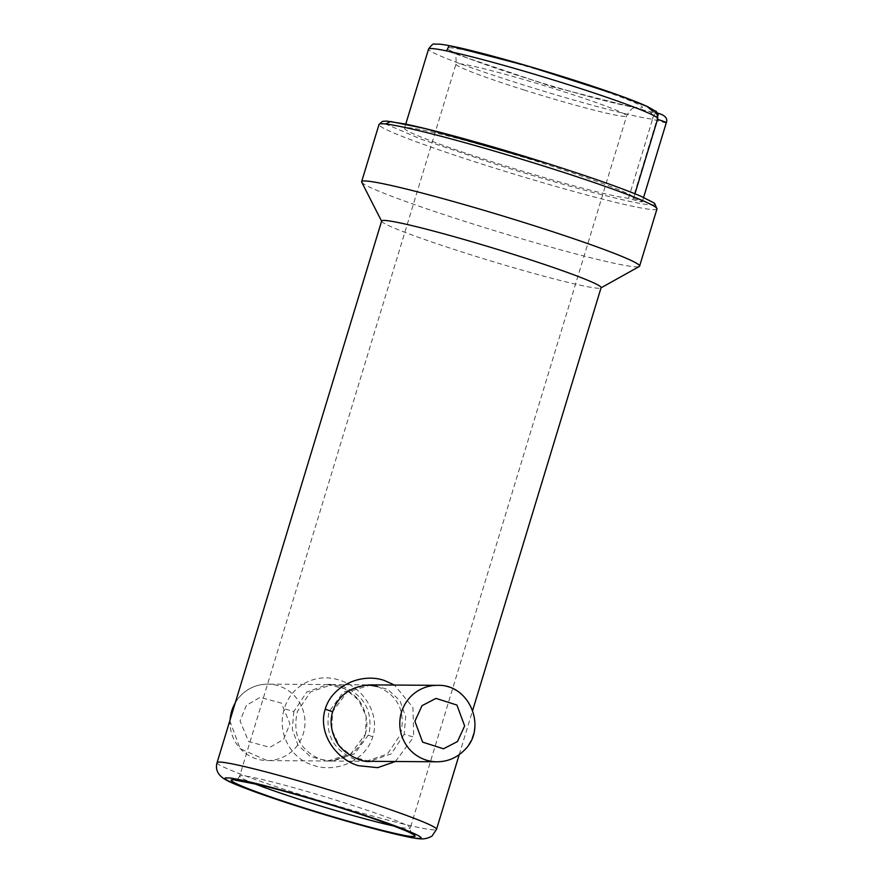 <?xml version="1.0" encoding="UTF-8"?>
<svg xmlns="http://www.w3.org/2000/svg" width="883" height="883" viewBox="0 0 883 883"><rect width="100%" height="100%" fill="white"/><g stroke="black" fill="none" stroke-linecap="round" stroke-linejoin="round"><path stroke-width="0.66" stroke-dasharray="4.42 3.31" d="M525.021 77.704L522.99 77.064C494.204 68.179 435.562 47.737 449.734 47.704C466.235 48.422 537.692 69.139 564.965 77.991L566.985 78.631C595.782 87.516 654.424 107.958 640.252 107.991C623.74 107.273 552.294 86.556 525.021 77.704M546.82 163.245C617.769 185.529 667.956 205.441 651.709 204.867C639.082 205.441 562.924 185.507 492.615 163.234L421.434 139.271L385.595 123.995M377.571 686.555C398.167 695.561 405.838 711.499 400.595 734.358L387.438 753.983L366.07 761.289L355.374 759.59C333.708 750.572 324.9 734.623 328.984 711.753L343.377 692.14L366.611 684.844L368.476 684.899M342.615 686.301L331.931 684.601L310.551 691.908L297.405 711.532C292.174 734.402 299.845 750.34 320.43 759.336L331.379 761.047L354.624 753.74L369.006 734.137C373.067 711.256 364.271 695.307 342.615 686.301M404.138 734.391L391.246 753.861L369.789 761.323L353.068 757.117L339.381 745.76L331.809 729.656L332.527 711.775L347.107 692.095L371.18 684.888L387.803 689.369L399.988 700.76L405.694 716.72L404.138 734.391L413.697 737.051L412.935 707.438L394.447 685.042M293.851 711.499L292.295 729.17L298.012 745.131L310.198 756.521L327.659 761.014L350.893 753.795L365.463 734.115L366.18 716.223L358.608 700.131L344.922 688.773L327.472 684.579L306.743 692.029L293.851 711.499L284.293 708.839C291.026 684.998 316.798 672.316 339.469 680.186C362.262 686.632 380.396 713.177 372.747 736.764C366.004 760.605 336.004 773.254 313.586 765.384C290.54 758.938 276.633 732.426 284.293 708.839M633.541 198.487A11.468 0.651 16.9 0 1 642.261 201.799A11.468 0.651 16.9 0 1 629.049 198.454A11.468 0.651 16.9 0 1 628.53 198.289A119.768 6.788 16.9 0 1 495.639 162.88A119.768 6.788 16.9 0 1 404.513 128.234A119.768 6.788 16.9 0 1 542.57 163.212A119.768 6.788 16.9 0 1 633.707 197.869A119.768 6.788 16.9 0 1 633.023 198.322A11.468 0.651 16.9 0 1 633.541 198.487M657.945 115.717A6.369 0.894 107.4 0 1 657.062 119.205L633.023 198.322M628.53 198.289L652.57 119.172A6.369 1.49 107.7 0 1 655.948 113.19L552.206 86.733L446.577 50.883M381.655 221.004A114.669 6.49 -163.1 0 0 381.71 221.39A114.669 6.49 -163.1 0 0 468.906 254.172A114.669 6.49 -163.1 0 0 600.826 287.957A114.669 6.49 -163.1 0 0 601.091 287.67M395.396 761.499L413.697 737.051M361.71 182.174A145.254 8.223 -163.1 0 0 472.151 223.708A145.254 8.223 -163.1 0 0 639.259 266.5M523.818 89.9A89.194 5.055 -163.1 0 0 626.632 115.949A89.194 5.055 -163.1 0 0 560.539 90.706A89.194 5.055 -163.1 0 0 558.773 90.143A89.194 5.055 -163.1 0 0 455.959 64.095A89.194 5.055 -163.1 0 0 522.052 89.338A89.194 5.055 -163.1 0 0 523.818 89.9M254.205 783.596A89.194 5.055 16.9 0 1 239.624 776.135A89.194 5.055 16.9 0 1 241.169 775.682A89.194 5.055 16.9 0 1 342.438 802.183A89.194 5.055 16.9 0 1 410.297 827.989A89.194 5.055 16.9 0 1 408.752 828.431A89.194 5.055 16.9 0 1 394.028 826.069M217.086 762.636A114.669 6.49 -163.1 0 0 304.337 795.815A114.669 6.49 -163.1 0 0 433.928 829.877A114.669 6.49 -163.1 0 0 436.533 829.314M656.974 208.929A145.254 8.223 16.9 0 1 490.782 166.898A145.254 8.223 16.9 0 1 489.535 166.501A145.254 8.223 16.9 0 1 379.017 124.47M666.301 122.682A11.468 0.651 16.9 0 1 653.078 119.337A11.468 0.651 16.9 0 1 652.57 119.172A119.768 6.788 16.9 0 1 519.679 83.764A119.768 6.788 16.9 0 1 428.542 49.117M656.797 112.836L652.846 111.247A6.369 6.336 -104.3 0 1 657.062 119.205A11.468 0.651 16.9 0 1 657.559 119.36M657.945 113.201C663.718 115.232 663.056 115.22 655.948 113.19M372.747 736.764L365.33 734.137C368.079 725.175 367.151 715.947 362.549 706.466C356.842 692.073 334.414 682.581 327.472 684.579M648.597 111.214A6.369 6.104 -84 0 1 652.57 119.172M657.736 118.752A119.768 6.788 16.9 0 1 657.062 119.205C657.382 110.927 654.369 113.256 654.049 111.832L656.786 112.814M246.39 705.34L240.055 720.958L248.664 741.632L269.966 747.316L283.609 739.347L289.955 723.74L281.346 703.067L260.032 697.371L246.39 705.34M230.099 719.811A38.223 37.483 90.4 0 0 242.483 750.837A38.223 37.483 90.4 0 0 267.229 760.583A38.223 37.483 90.4 0 0 296.291 746.83A38.223 37.483 90.4 0 0 292.516 693.895A38.223 37.483 90.4 0 0 267.77 684.137A38.223 37.483 90.4 0 0 238.697 697.901A38.223 37.483 90.4 0 0 235.231 702.923M437.538 685.351A38.223 37.483 -89.6 0 1 462.284 695.098A38.223 37.483 -89.6 0 1 463.862 750.506A38.223 37.483 -89.6 0 1 436.997 761.797M411.732 833.817C410.838 834.225 410.363 832.283 410.297 827.989L626.632 115.949C633.221 104.349 635.506 108.896 636.864 107.417C632.581 108.278 573.001 93.245 523.144 77.086C482.758 64.591 450.606 51.589 452.195 51.313C452.504 53.289 456.93 50.784 455.959 64.095L239.624 776.135C237.726 779.292 236.247 780.638 235.187 780.175M229.801 720.793L240.154 748.707L267.229 760.583L369.789 761.323M327.659 761.014L331.379 761.047M642.261 201.799L643.597 197.417M404.513 128.234L405.75 124.139M459.204 754.667L472.67 710.351M366.611 684.844L267.77 684.137C255.927 684.314 246.147 688.928 238.432 698L235.452 702.195M370.363 684.877L371.18 684.888M328.2 684.568L331.931 684.601M365.33 734.137C361.213 746.665 350.65 760.086 326.809 761.003M633.707 197.869L634.943 193.774"/><path stroke-width="1.32" d="M412.626 836.4L412.891 836.4C421.544 837.437 406.71 828.806 341.169 808.066C275.165 787.338 235.551 778.806 233.598 779.888L233.333 779.888C224.679 778.861 239.514 787.493 305.054 808.221C371.059 828.96 410.672 837.481 412.626 836.4M227.637 778L227.891 778.011C230.331 776.963 273.377 786.334 343.686 808.475C413.476 830.616 428.233 839.523 418.586 838.287L418.332 838.287C415.893 839.325 372.847 829.965 302.538 807.813C232.748 785.671 217.98 776.764 227.637 778M385.595 123.995L390.573 121.512L424.977 128.532L546.82 163.245M368.476 684.899L377.571 686.555M472.67 710.351L601.091 287.67A114.669 6.49 -163.1 0 0 513.84 254.492A114.669 6.49 -163.1 0 0 381.655 221.004L217.086 762.636A114.669 6.49 -163.1 0 1 219.69 762.073A114.669 6.49 -163.1 0 1 349.282 796.135A114.669 6.49 -163.1 0 1 436.533 829.314L459.204 754.667M394.447 685.042L384.414 680.506C362.03 672.625 332.03 685.263 325.242 709.126C317.582 732.669 335.706 759.214 358.531 765.704L377.67 767.669L395.396 761.499M601.036 287.847L639.259 266.5A145.254 8.223 -163.1 0 0 639.601 266.136A145.254 8.223 -163.1 0 0 529.072 224.105A145.254 8.223 -163.1 0 0 361.633 181.677A145.254 8.223 -163.1 0 0 361.71 182.174L381.599 221.169M446.577 50.883L449.083 45.673L527.471 65.916L619.723 95.607L646.919 106.402L652.846 111.247M394.028 826.069A89.194 5.055 16.9 0 1 307.483 801.941A89.194 5.055 16.9 0 1 254.205 783.596M379.017 124.47A145.254 8.223 16.9 0 1 545.208 166.512A145.254 8.223 16.9 0 1 546.456 166.898A145.254 8.223 16.9 0 1 656.974 208.929L654.535 203.222L640.948 196.269C620.44 187.615 588.674 176.49 545.639 162.869C492.835 146.192 434.988 130.165 405.727 124.128L386.588 121.081L382.46 121.368L379.017 124.481L361.633 181.677M657.559 119.36A11.468 0.651 16.9 0 1 657.581 119.371A11.468 0.651 16.9 0 1 666.301 122.682L643.597 197.417M428.542 49.117A119.768 6.788 16.9 0 1 566.61 84.106A119.768 6.788 16.9 0 1 657.736 118.752C657.482 113.311 656.621 110.728 655.153 111.015L648.265 106.953C634.789 100.695 610.606 91.942 575.694 80.695C537.813 68.609 503.718 58.753 473.387 51.104C457.405 47.119 446.103 44.801 439.469 44.161L434.833 44.15C433.597 43.234 431.5 44.89 428.542 49.117L405.75 124.139M325.242 709.126L332.527 711.775M656.797 112.836L657.945 113.201A6.369 0.894 107.4 0 1 658.001 113.201A6.369 0.894 107.4 0 1 657.945 115.717M437.538 685.351C469.712 683.906 487.824 728.552 464.116 750.418C456.599 757.912 447.56 761.698 436.997 761.797A38.223 37.483 -89.6 0 1 412.251 752.04A38.223 37.483 -89.6 0 1 410.672 696.643A38.223 37.483 -89.6 0 1 437.538 685.351L370.341 684.877M457.493 741.543L443.509 748.784L422.615 742.128L414.878 721.245L422.041 705.638L436.014 698.398L456.919 705.053L464.646 725.936L457.493 741.543M235.231 702.923A38.223 37.483 90.4 0 0 230.099 719.811M235.22 780.175L259.503 784.844C278.112 789.391 300.286 795.572 326.037 803.387C377.284 818.662 415.595 834.214 411.732 833.817L411.268 833.331M436.533 829.314L432.306 835.627C433.001 835.87 426.677 839.247 421.71 838.85C413.928 839.424 370.683 828.673 321.147 813.607C295.805 805.881 273.796 798.651 255.121 791.93C234.392 784.303 227.505 781.157 223.322 778.298C217.395 774.06 215.309 768.839 217.086 762.636M639.601 266.136L656.974 208.929M370.518 761.312C363.586 763.309 341.158 753.817 335.441 739.424C330.838 729.943 329.911 720.716 332.659 711.742C336.787 699.226 347.35 685.804 371.18 684.888M656.786 112.814L658.001 113.201C665.175 115.287 667.945 118.443 666.301 122.682M634.943 193.774L657.736 118.752M436.997 761.797L366.07 761.289M235.452 702.195L229.801 720.793"/></g></svg>
